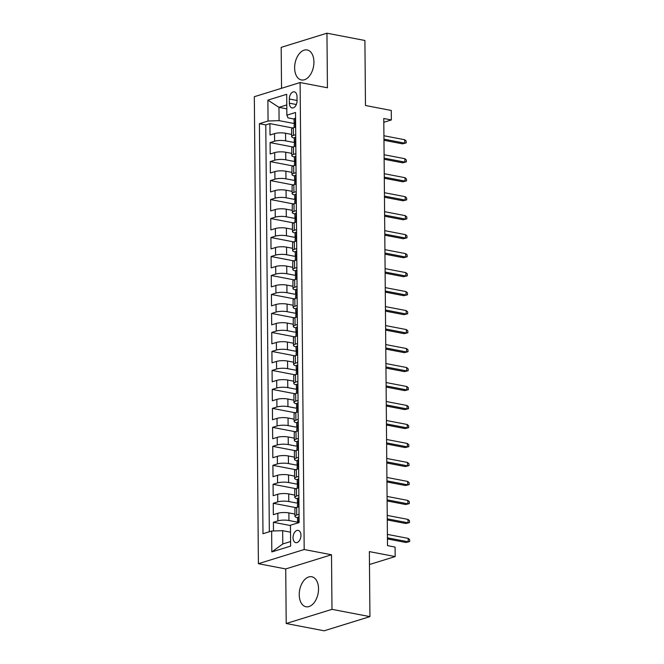 <?xml version="1.0" encoding="UTF-8"?>
<svg xmlns="http://www.w3.org/2000/svg" width="664" height="664" viewBox="0 0 664 664"><rect width="100%" height="100%" fill="white"/><g stroke="black" fill="none" stroke-linecap="round" stroke-linejoin="round"><path stroke-width="1" d="M318.529 588.76A15.272 9.379 -79.1 0 0 311.756 576.75A15.272 9.379 -79.1 0 0 299.232 594.736A15.272 9.379 -79.1 0 0 306.004 606.755A15.272 9.379 -79.1 0 0 318.529 588.76M313.931 61.976A15.272 9.379 -79.1 0 0 307.166 49.966A15.272 9.379 -79.1 0 0 294.633 67.952A15.272 9.379 -79.1 0 0 301.406 79.962A15.272 9.379 -79.1 0 0 313.931 61.976M300.958 535.292A6.266 3.851 -79.1 0 0 298.178 530.362A6.266 3.851 -79.1 0 0 293.04 537.74A6.266 3.851 -79.1 0 0 295.82 542.671A6.266 3.851 -79.1 0 0 300.958 535.292M286.209 623.513L324.156 630.8L369.931 616.632L331.983 609.344L331.51 554.764L304.187 549.518L258.404 563.694L285.727 568.94L286.209 623.513L331.983 609.344M304.187 549.518L300.111 82.535L254.329 96.703L258.404 563.694M300.111 82.535L327.435 87.781L326.954 33.2L281.179 47.368L281.536 88.279M326.954 33.2L364.909 40.487L365.474 105.501L391.279 110.456L391.362 119.952L383.775 118.491L387.502 545.617L395.088 547.078L395.171 556.565L369.367 551.61L369.931 616.632M291.629 134.418L285.562 133.248A7.835 1.926 179.5 0 0 274.539 133.613L270.024 135.016L269.924 123.62L292.749 128.003M295.131 142.669L285.628 140.843A7.835 1.926 179.5 0 0 274.606 141.208L270.09 142.611L292.915 146.993M270.09 142.611L270.19 153.998L274.705 152.604A7.835 1.926 179.5 0 1 285.727 152.23L291.795 153.401M291.961 172.383L285.893 171.221A7.835 1.926 179.5 0 0 274.871 171.586L270.356 172.98L270.256 161.593L293.081 165.975M292.127 191.365L286.059 190.203A7.835 1.926 179.5 0 0 275.037 190.568L270.522 191.962L270.422 180.575L293.247 184.957M292.293 210.347L286.226 209.185A7.835 1.926 179.5 0 0 275.203 209.55L270.688 210.945L270.588 199.557L293.413 203.939M292.459 229.329L286.392 228.167A7.835 1.926 179.5 0 0 275.369 228.532L270.854 229.935L270.754 218.539L293.579 222.921M292.625 248.319L286.558 247.149A7.835 1.926 179.5 0 0 275.535 247.514L271.02 248.917L270.92 237.521L293.745 241.903M292.791 267.301L286.724 266.131A7.835 1.926 179.5 0 0 275.701 266.496L271.186 267.899L271.086 256.512L293.911 260.886M292.957 286.284L286.889 285.113A7.835 1.926 179.5 0 0 275.867 285.487L271.352 286.881L271.252 275.494L294.077 279.876M293.123 305.266L287.055 304.104A7.835 1.926 179.5 0 0 276.033 304.469L271.518 305.863L271.418 294.476L294.243 298.858M293.289 324.248L287.221 323.086A7.835 1.926 179.5 0 0 276.199 323.451L271.684 324.845L271.584 313.458L294.409 317.84M293.455 343.23L287.387 342.068A7.835 1.926 179.5 0 0 276.365 342.433L271.85 343.827L271.75 332.44L294.575 336.822M293.621 362.212L287.545 361.05A7.835 1.926 179.5 0 0 276.531 361.415L272.016 362.818L271.916 351.422L294.741 355.804M293.787 381.202L287.711 380.032A7.835 1.926 179.5 0 0 276.697 380.397L272.182 381.8L272.082 370.404L294.907 374.786M293.953 400.184L287.877 399.014A7.835 1.926 179.5 0 0 276.863 399.379L272.348 400.782L272.248 389.394L295.065 393.769M294.119 419.167L288.043 417.996A7.835 1.926 179.5 0 0 277.029 418.37L272.514 419.764L272.414 408.377L295.231 412.759M294.285 438.149L288.209 436.987A7.835 1.926 179.5 0 0 277.195 437.352L272.672 438.746L272.572 427.359L295.397 431.741M294.451 457.131L288.375 455.969A7.835 1.926 179.5 0 0 277.353 456.334L272.838 457.728L272.738 446.341L295.563 450.723M294.617 476.113L288.541 474.951A7.835 1.926 179.5 0 0 277.519 475.316L273.004 476.71L272.904 465.323L295.729 469.705M294.783 495.095L288.707 493.933A7.835 1.926 179.5 0 0 277.685 494.298L273.17 495.701L273.07 484.305L295.895 488.687M294.949 514.085L288.873 512.915A7.835 1.926 179.5 0 0 277.851 513.28L273.336 514.683L273.236 503.287L296.061 507.669M289.338 99.002L289.371 103.177A6.067 3.727 -79.1 0 0 292.06 107.95A6.067 3.727 -79.1 0 0 297.04 100.803L297.007 96.629A6.067 3.727 -79.1 0 0 294.318 91.848A6.067 3.727 -79.1 0 0 289.338 99.002L297.04 100.48M286.815 108.855L278.971 107.344L279.087 120.632L268.065 121.006L259.408 123.687L262.986 533.723L271.642 531.042L271.825 551.925L290.633 546.107L290.45 525.224L299.107 522.543L295.53 112.498L286.873 115.179L287.993 117.877L294.077 119.047L294.102 122.691A5.188 1.278 179.5 0 0 294.559 123.205L295.015 123.446M268.065 121.006L267.882 100.123L286.69 94.296L286.873 115.179M298.443 522.336L288.94 520.51L288.873 512.915M298.277 503.353L288.774 501.527L288.707 493.933M298.111 484.371L288.608 482.545L288.541 474.951M297.945 465.381L288.442 463.563L288.375 455.969M297.779 446.399L288.276 444.573L288.209 436.987M297.613 427.417L288.11 425.591L288.043 417.996M297.447 408.435L287.944 406.609L287.877 399.014M297.281 389.453L287.778 387.627L287.711 380.032M297.115 370.471L287.612 368.644L287.545 361.05M296.949 351.48L287.454 349.662L287.387 342.068M296.783 332.498L287.288 330.68L287.221 323.086M296.617 313.516L287.122 311.69L287.055 304.104M296.451 294.534L286.956 292.708L286.889 285.113M296.285 275.552L286.79 273.726L286.724 266.131M296.119 256.57L286.624 254.744L286.558 247.149M295.953 237.587L286.458 235.762L286.392 228.167M295.787 218.597L286.292 216.779L286.226 209.185M295.629 199.615L286.126 197.797L286.059 190.203M295.463 180.633L285.96 178.807L285.893 171.221M295.297 161.651L285.794 159.825L285.727 152.23M269.924 123.62L265.783 124.907L269.335 531.756M288.94 520.51A7.835 1.926 -0.5 0 0 277.917 520.875L273.402 522.277L273.477 530.984M273.236 503.287L277.751 501.893A7.835 1.926 -0.5 0 1 288.774 501.527M273.07 484.305L277.585 482.911A7.835 1.926 -0.5 0 1 288.608 482.545M272.904 465.323L277.419 463.929A7.835 1.926 -0.5 0 1 288.442 463.563M272.738 446.341L277.262 444.946A7.835 1.926 -0.5 0 1 288.276 444.573M272.572 427.359L277.096 425.956A7.835 1.926 -0.5 0 1 288.11 425.591M272.414 408.377L276.929 406.974A7.835 1.926 -0.5 0 1 287.944 406.609M272.248 389.394L276.763 387.992A7.835 1.926 -0.5 0 1 287.778 387.627M272.082 370.404L276.597 369.01A7.835 1.926 -0.5 0 1 287.612 368.644M271.916 351.422L276.431 350.028A7.835 1.926 -0.5 0 1 287.454 349.662M271.75 332.44L276.266 331.046A7.835 1.926 -0.5 0 1 287.288 330.68M271.584 313.458L276.099 312.063A7.835 1.926 -0.5 0 1 287.122 311.69M271.418 294.476L275.933 293.073A7.835 1.926 -0.5 0 1 286.956 292.708M271.252 275.494L275.767 274.091A7.835 1.926 -0.5 0 1 286.79 273.726M271.086 256.512L275.601 255.109A7.835 1.926 -0.5 0 1 286.624 254.744M270.92 237.521L275.435 236.127A7.835 1.926 -0.5 0 1 286.458 235.762M270.754 218.539L275.269 217.145A7.835 1.926 -0.5 0 1 286.292 216.779M270.588 199.557L275.103 198.162A7.835 1.926 -0.5 0 1 286.126 197.797M270.422 180.575L274.938 179.18A7.835 1.926 -0.5 0 1 285.96 178.807M270.256 161.593L274.772 160.19A7.835 1.926 -0.5 0 1 285.794 159.825M295.721 134.676L293.413 135.39A7.835 1.926 179.5 0 0 291.654 136.626A7.835 1.926 179.5 0 0 294.243 138.029M295.654 127.081L293.347 127.795A7.835 1.926 179.5 0 0 291.587 129.032L291.654 136.626M295.82 146.063L293.513 146.777A7.835 1.926 179.5 0 0 291.753 148.014L291.82 155.608A7.835 1.926 -0.5 0 1 293.579 154.372L295.887 153.658M295.986 165.045L293.679 165.759A7.835 1.926 179.5 0 0 291.919 166.996L291.986 174.59A7.835 1.926 -0.5 0 1 293.745 173.354L296.053 172.64M296.152 184.028L293.845 184.741A7.835 1.926 179.5 0 0 292.085 185.978L292.152 193.573A7.835 1.926 -0.5 0 1 293.911 192.336L296.219 191.622M296.318 203.01L294.011 203.732A7.835 1.926 179.5 0 0 292.251 204.96L292.309 212.555A7.835 1.926 -0.5 0 1 294.077 211.318L296.385 210.604M296.484 222L294.177 222.714A7.835 1.926 179.5 0 0 292.409 223.942L292.475 231.537A7.835 1.926 -0.5 0 1 294.243 230.308L296.551 229.586M296.65 240.982L294.343 241.696A7.835 1.926 179.5 0 0 292.575 242.933L292.641 250.519A7.835 1.926 -0.5 0 1 294.409 249.291L296.717 248.577M296.816 259.964L294.509 260.678A7.835 1.926 179.5 0 0 292.741 261.915L292.807 269.509A7.835 1.926 -0.5 0 1 294.575 268.273L296.883 267.559M296.982 278.946L294.675 279.66A7.835 1.926 179.5 0 0 292.907 280.897L292.973 288.491A7.835 1.926 -0.5 0 1 294.741 287.255L297.049 286.541M297.148 297.928L294.833 298.642A7.835 1.926 179.5 0 0 293.073 299.879L293.139 307.474A7.835 1.926 -0.5 0 1 294.899 306.237L297.215 305.523M297.314 316.911L294.999 317.624A7.835 1.926 179.5 0 0 293.239 318.861L293.305 326.456A7.835 1.926 -0.5 0 1 295.065 325.219L297.381 324.505M297.48 335.893L295.165 336.615A7.835 1.926 179.5 0 0 293.405 337.843L293.471 345.438A7.835 1.926 -0.5 0 1 295.231 344.209L297.547 343.487M297.646 354.883L295.331 355.597A7.835 1.926 179.5 0 0 293.571 356.825L293.637 364.42A7.835 1.926 -0.5 0 1 295.397 363.191L297.713 362.469M297.812 373.865L295.497 374.579A7.835 1.926 179.5 0 0 293.737 375.816L293.803 383.402A7.835 1.926 -0.5 0 1 295.563 382.173L297.879 381.46M297.978 392.847L295.663 393.561A7.835 1.926 179.5 0 0 293.903 394.798L293.969 402.392A7.835 1.926 -0.5 0 1 295.729 401.156L298.045 400.442M298.144 411.829L295.829 412.543A7.835 1.926 179.5 0 0 294.069 413.78L294.135 421.374A7.835 1.926 -0.5 0 1 295.895 420.138L298.211 419.424M298.31 430.811L295.995 431.525A7.835 1.926 179.5 0 0 294.235 432.762L294.301 440.356A7.835 1.926 -0.5 0 1 296.061 439.12L298.377 438.406M298.476 449.794L296.161 450.516A7.835 1.926 179.5 0 0 294.401 451.744L294.467 459.339A7.835 1.926 -0.5 0 1 296.227 458.102L298.543 457.388M298.642 468.776L296.327 469.498A7.835 1.926 179.5 0 0 294.567 470.726L294.633 478.321A7.835 1.926 -0.5 0 1 296.393 477.092L298.709 476.37M298.808 487.766L296.493 488.48A7.835 1.926 179.5 0 0 294.733 489.717L294.799 497.303A7.835 1.926 -0.5 0 1 296.559 496.074L298.875 495.352M298.974 506.748L296.659 507.462A7.835 1.926 179.5 0 0 294.899 508.699L294.965 516.293A7.835 1.926 -0.5 0 1 296.725 515.056L299.041 514.343M294.965 123.687L279.087 120.632M369.483 564.516L395.171 556.565M383.809 122.292L391.362 119.952M286.782 104.929L278.971 107.344L267.882 100.123M290.508 532.179L282.665 530.677L282.781 543.965L290.591 541.55M265.783 124.907L259.408 123.687M273.402 522.277L290.45 525.548M294.409 157.011A7.835 1.926 -0.5 0 1 291.82 155.608M294.567 175.993A7.835 1.926 -0.5 0 1 291.986 174.59M294.733 194.975A7.835 1.926 -0.5 0 1 292.152 193.573M294.899 213.957A7.835 1.926 -0.5 0 1 292.309 212.555M295.065 232.939A7.835 1.926 -0.5 0 1 292.475 231.537M296.742 251.349L296.335 251.166A5.188 1.278 179.5 0 0 295.231 251.963A7.835 1.926 -0.5 0 1 292.641 250.519M295.397 270.912A7.835 1.926 -0.5 0 1 292.807 269.509M295.563 289.894A7.835 1.926 -0.5 0 1 292.973 288.491M295.729 308.876A7.835 1.926 -0.5 0 1 293.139 307.474M295.895 327.858A7.835 1.926 -0.5 0 1 293.305 326.456M296.061 346.84A7.835 1.926 -0.5 0 1 293.471 345.438M296.227 365.822A7.835 1.926 -0.5 0 1 293.637 364.42M297.904 384.232L297.497 384.049A5.188 1.278 179.5 0 0 296.393 384.846A7.835 1.926 -0.5 0 1 293.803 383.402M296.559 403.795A7.835 1.926 -0.5 0 1 293.969 402.392M296.725 422.777A7.835 1.926 -0.5 0 1 294.135 421.374M296.891 441.759A7.835 1.926 -0.5 0 1 294.301 440.356M297.057 460.741A7.835 1.926 -0.5 0 1 294.467 459.339M297.223 479.723A7.835 1.926 -0.5 0 1 294.633 478.321M297.389 498.714A7.835 1.926 -0.5 0 1 294.799 497.303M271.642 531.042L282.665 530.677M299.066 517.115L298.659 516.932A5.188 1.278 179.5 0 0 297.555 517.729A7.835 1.926 -0.5 0 1 294.965 516.293M271.825 551.925L282.781 543.965M331.51 554.764L285.727 568.94M295.58 118.466L295.181 118.283A5.188 1.278 179.5 0 0 294.069 119.08M294.144 127.546L294.127 124.965A5.188 1.278 -0.5 0 1 294.492 124.492C295.189 123.388 295.181 122.632 294.467 122.209A5.188 1.278 179.5 0 0 294.102 122.691M383.966 140.278L402.492 143.839L404.716 143.15L383.95 139.158M404.691 139.73L406.169 141.025L406.185 142.918L404.716 143.15L404.691 139.73L383.925 135.746M406.185 142.918L402.492 143.839M295.746 137.448L295.347 137.265A5.188 1.278 179.5 0 0 294.235 138.062L294.268 141.673A5.188 1.278 179.5 0 0 294.725 142.187L295.181 142.436M294.31 146.528L294.293 143.947A5.188 1.278 -0.5 0 1 294.65 143.474C295.356 142.37 295.347 141.615 294.633 141.191A5.188 1.278 179.5 0 0 294.268 141.673M384.124 159.26L402.658 162.821L404.882 162.132L384.116 158.148M404.857 158.713L406.335 160.007L406.351 161.9L404.882 162.132L404.857 158.713L384.091 154.729M406.351 161.9L402.658 162.821M295.912 156.43L295.513 156.248A5.188 1.278 179.5 0 0 294.401 157.044L294.434 160.655A5.188 1.278 179.5 0 0 294.891 161.169L295.347 161.418M294.476 165.51L294.451 162.929A5.188 1.278 -0.5 0 1 294.816 162.456C295.522 161.352 295.513 160.597 294.799 160.182A5.188 1.278 179.5 0 0 294.434 160.655M384.29 178.251L402.824 181.803L405.048 181.114L384.282 177.13M405.015 177.695L406.501 178.989L406.517 180.89L405.048 181.114L405.015 177.695L384.257 173.711M406.517 180.89L402.824 181.803M296.078 175.412L295.671 175.23A5.188 1.278 179.5 0 0 294.567 176.026L294.6 179.637A5.188 1.278 179.5 0 0 295.057 180.151L295.513 180.4M294.642 184.501L294.617 181.911A5.188 1.278 -0.5 0 1 294.982 181.438C295.679 180.342 295.679 179.579 294.965 179.164A5.188 1.278 179.5 0 0 294.6 179.637M384.456 197.233L402.99 200.785L405.214 200.096L384.448 196.112M405.181 196.677L406.667 197.972L406.683 199.872L405.214 200.096L405.181 196.677L384.423 192.693M406.683 199.872L402.99 200.785M296.244 194.403L295.837 194.212A5.188 1.278 179.5 0 0 294.733 195.017L294.766 198.619A5.188 1.278 179.5 0 0 295.223 199.134L295.679 199.383M294.808 203.483L294.783 200.901A5.188 1.278 -0.5 0 1 295.148 200.42C295.845 199.325 295.845 198.561 295.131 198.146A5.188 1.278 179.5 0 0 294.766 198.619M384.622 216.215L403.156 219.767L405.38 219.078L384.614 215.094M405.347 215.667L406.833 216.954L406.849 218.854L405.38 219.078L405.347 215.667L384.589 211.675M406.849 218.854L403.156 219.767M296.41 213.385L296.003 213.202A5.188 1.278 179.5 0 0 294.899 213.999L294.932 217.601A5.188 1.278 179.5 0 0 295.389 218.116L295.845 218.365M294.974 222.465L294.949 219.884A5.188 1.278 -0.5 0 1 295.314 219.411C296.011 218.307 296.011 217.543 295.297 217.128A5.188 1.278 179.5 0 0 294.932 217.601M384.788 235.197L403.322 238.758L405.546 238.061L384.78 234.077M405.513 234.649L406.999 235.936L407.015 237.837L405.546 238.061L405.513 234.649L384.755 230.657M407.015 237.837L403.322 238.758M296.576 232.367L296.169 232.184A5.188 1.278 179.5 0 0 295.065 232.981L295.098 236.583A5.188 1.278 179.5 0 0 295.555 237.098L296.011 237.347M295.14 241.447L295.115 238.866A5.188 1.278 -0.5 0 1 295.48 238.393C296.177 237.289 296.177 236.533 295.463 236.11A5.188 1.278 179.5 0 0 295.098 236.583M384.954 254.179L403.488 257.74L405.712 257.051L384.946 253.059M405.679 253.631L407.165 254.918L407.181 256.819L405.712 257.051L405.679 253.631L384.921 249.647M407.181 256.819L403.488 257.74M295.306 260.429L295.281 257.848A5.188 1.278 -0.5 0 1 295.646 257.375C296.343 256.271 296.343 255.516 295.629 255.092A5.188 1.278 179.5 0 0 295.264 255.574A5.188 1.278 179.5 0 0 295.721 256.088L296.177 256.329M385.12 273.161L403.654 276.722L405.878 276.033L385.112 272.041M405.845 272.613L407.331 273.908L407.347 275.801L405.878 276.033L405.845 272.613L385.078 268.629M407.347 275.801L403.654 276.722M296.908 270.331L296.501 270.148A5.188 1.278 179.5 0 0 295.397 270.945L295.43 274.556A5.188 1.278 179.5 0 0 295.878 275.07L296.343 275.319M295.472 279.411L295.447 276.83A5.188 1.278 -0.5 0 1 295.812 276.357C296.509 275.253 296.501 274.498 295.795 274.083A5.188 1.278 179.5 0 0 295.43 274.556M385.286 292.143L403.82 295.704L406.044 295.015L385.278 291.031M406.011 291.596L407.497 292.89L407.513 294.791L406.044 295.015L406.011 291.596L385.244 287.612M407.513 294.791L403.82 295.704M297.074 289.313L296.667 289.13A5.188 1.278 179.5 0 0 295.563 289.927L295.596 293.538A5.188 1.278 179.5 0 0 296.044 294.052L296.509 294.301M295.638 298.393L295.613 295.812A5.188 1.278 -0.5 0 1 295.978 295.339C296.675 294.235 296.667 293.48 295.961 293.065A5.188 1.278 179.5 0 0 295.596 293.538M385.452 311.134L403.978 314.686L406.21 313.997L385.444 310.013M406.177 310.578L407.663 311.873L407.679 313.773L406.21 313.997L406.177 310.578L385.411 306.594M407.679 313.773L403.978 314.686M297.24 308.303L296.833 308.113A5.188 1.278 179.5 0 0 295.729 308.918L295.762 312.52A5.188 1.278 179.5 0 0 296.21 313.034L296.675 313.284M295.804 317.384L295.779 314.802A5.188 1.278 -0.5 0 1 296.144 314.321C296.841 313.225 296.833 312.462 296.127 312.047A5.188 1.278 179.5 0 0 295.762 312.52M385.618 330.116L404.144 333.668L406.376 332.979L385.61 328.995M406.343 329.568L407.829 330.855L407.845 332.755L406.376 332.979L406.343 329.568L385.577 325.576M407.845 332.755L404.144 333.668M297.406 327.286L296.999 327.095A5.188 1.278 179.5 0 0 295.895 327.9L295.928 331.502A5.188 1.278 179.5 0 0 296.376 332.017L296.841 332.266M295.97 336.366L295.945 333.784A5.188 1.278 -0.5 0 1 296.31 333.303C297.007 332.207 296.999 331.444 296.293 331.029A5.188 1.278 179.5 0 0 295.928 331.502M385.784 349.098L404.31 352.65L406.542 351.962L385.776 347.977M406.509 348.55L407.995 349.837L408.011 351.737L406.542 351.962L406.509 348.55L385.743 344.558M408.011 351.737L404.31 352.65M297.572 346.268L297.165 346.085A5.188 1.278 179.5 0 0 296.061 346.882L296.094 350.484A5.188 1.278 179.5 0 0 296.542 350.999L297.007 351.248M296.136 355.348L296.111 352.767A5.188 1.278 -0.5 0 1 296.476 352.293C297.173 351.19 297.165 350.426 296.459 350.011A5.188 1.278 179.5 0 0 296.094 350.484M385.95 368.08L404.476 371.641L406.708 370.944L385.942 366.96M406.675 367.532L408.161 368.819L408.177 370.719L406.708 370.944L406.675 367.532L385.908 363.548M408.177 370.719L404.476 371.641M297.738 365.25L297.331 365.067A5.188 1.278 179.5 0 0 296.227 365.864L296.26 369.474A5.188 1.278 179.5 0 0 296.708 369.989L297.165 370.23M296.302 374.33L296.277 371.749A5.188 1.278 -0.5 0 1 296.642 371.276C297.339 370.172 297.331 369.416 296.625 368.993A5.188 1.278 179.5 0 0 296.26 369.474M386.116 387.062L404.642 390.623L406.874 389.934L386.108 385.942M406.841 386.514L408.327 387.809L408.343 389.702L406.874 389.934L406.841 386.514L386.074 382.53M408.343 389.702L404.642 390.623M296.468 393.312L296.443 390.731A5.188 1.278 -0.5 0 1 296.808 390.258C297.505 389.154 297.497 388.398 296.791 387.975A5.188 1.278 179.5 0 0 296.426 388.457A5.188 1.278 179.5 0 0 296.874 388.971L297.331 389.212M386.282 406.044L404.808 409.605L407.04 408.916L386.274 404.932M407.007 405.496L408.493 406.791L408.509 408.684L407.04 408.916L407.007 405.496L386.24 401.512M408.509 408.684L404.808 409.605M298.07 403.214L297.663 403.031A5.188 1.278 179.5 0 0 296.559 403.828L296.592 407.439A5.188 1.278 179.5 0 0 297.04 407.953L297.497 408.202M296.634 412.294L296.609 409.713A5.188 1.278 -0.5 0 1 296.974 409.24C297.671 408.136 297.663 407.381 296.957 406.966A5.188 1.278 179.5 0 0 296.592 407.439M386.448 425.026L404.974 428.587L407.206 427.898L386.44 423.914M407.173 424.479L408.659 425.773L408.675 427.674L407.206 427.898L407.173 424.479L386.406 420.495M408.675 427.674L404.974 428.587M298.236 422.196L297.829 422.013A5.188 1.278 179.5 0 0 296.725 422.81L296.758 426.421A5.188 1.278 179.5 0 0 297.206 426.935L297.663 427.184M296.8 431.285L296.775 428.695A5.188 1.278 -0.5 0 1 297.14 428.222C297.837 427.126 297.829 426.363 297.115 425.948A5.188 1.278 179.5 0 0 296.758 426.421M386.614 444.017L405.14 447.569L407.364 446.88L386.606 442.896M407.339 443.461L408.825 444.755L408.841 446.656L407.364 446.88L407.339 443.461L386.572 439.477M408.841 446.656L405.14 447.569M298.402 441.186L297.995 440.996A5.188 1.278 179.5 0 0 296.891 441.801L296.916 445.403A5.188 1.278 179.5 0 0 297.372 445.917L297.829 446.166M296.966 450.267L296.941 447.685A5.188 1.278 -0.5 0 1 297.306 447.204C298.003 446.108 297.995 445.345 297.281 444.93A5.188 1.278 179.5 0 0 296.916 445.403M386.78 462.999L405.306 466.551L407.53 465.862L386.772 461.878M407.505 462.451L408.991 463.738L409.007 465.638L407.53 465.862L407.505 462.451L386.738 458.459M409.007 465.638L405.306 466.551M298.568 460.169L298.161 459.986A5.188 1.278 179.5 0 0 297.057 460.783L297.082 464.385A5.188 1.278 179.5 0 0 297.538 464.9L297.995 465.149M297.132 469.249L297.107 466.667A5.188 1.278 -0.5 0 1 297.472 466.186C298.169 465.091 298.161 464.327 297.447 463.912A5.188 1.278 179.5 0 0 297.082 464.385M386.946 481.981L405.472 485.533L407.696 484.844L386.938 480.861M407.671 481.433L409.157 482.72L409.173 484.62L407.696 484.844L407.671 481.433L386.904 477.441M409.173 484.62L405.472 485.533M298.734 479.151L298.327 478.968A5.188 1.278 179.5 0 0 297.223 479.765L297.248 483.367A5.188 1.278 179.5 0 0 297.704 483.882L298.161 484.131M297.298 488.231L297.273 485.65A5.188 1.278 -0.5 0 1 297.638 485.176C298.335 484.073 298.327 483.309 297.613 482.894A5.188 1.278 179.5 0 0 297.248 483.367M387.112 500.963L405.638 504.524L407.862 503.835L387.104 499.843M407.837 500.415L409.323 501.702L409.339 503.602L407.862 503.835L407.837 500.415L387.07 496.431M409.339 503.602L405.638 504.524M298.9 498.133L298.493 497.95A5.188 1.278 179.5 0 0 297.389 498.747L297.414 502.357A5.188 1.278 179.5 0 0 297.87 502.872L298.327 503.113M297.455 507.213L297.439 504.632A5.188 1.278 -0.5 0 1 297.804 504.159C298.501 503.055 298.493 502.299 297.779 501.876A5.188 1.278 179.5 0 0 297.414 502.357M387.278 519.945L405.804 523.506L408.028 522.817L387.27 518.825M408.003 519.397L409.489 520.692L409.505 522.585L408.028 522.817L408.003 519.397L387.236 515.413M409.505 522.585L405.804 523.506M297.97 523.141C298.667 522.037 298.659 521.281 297.945 520.858A5.188 1.278 179.5 0 0 297.58 521.34A5.188 1.278 179.5 0 0 298.036 521.854L298.493 522.103M387.444 538.927L405.97 542.488L408.194 541.799L387.436 537.815M408.169 538.38L409.655 539.674L409.671 541.567L408.194 541.799L408.169 538.38L387.402 534.395M409.671 541.567L405.97 542.488M285.628 140.843L285.562 133.248M274.606 141.208L274.539 133.613M277.917 520.875L277.851 513.28M277.751 501.893L277.685 494.298M277.585 482.911L277.519 475.316M277.419 463.929L277.353 456.334M277.262 444.946L277.195 437.352M277.096 425.956L277.029 418.37M276.929 406.974L276.863 399.379M276.763 387.992L276.697 380.397M276.597 369.01L276.531 361.415M276.431 350.028L276.365 342.433M276.266 331.046L276.199 323.451M276.099 312.063L276.033 304.469M275.933 293.073L275.867 285.487M275.767 274.091L275.701 266.496M275.601 255.109L275.535 247.514M275.435 236.127L275.369 228.532M275.269 217.145L275.203 209.55M275.103 198.162L275.037 190.568M274.938 179.18L274.871 171.586M274.772 160.19L274.705 152.604M293.413 135.39L293.347 127.795M293.579 154.372L293.513 146.777M293.745 173.354L293.679 165.759M293.911 192.336L293.845 184.741M294.077 211.318L294.011 203.732M294.243 230.308L294.177 222.714M294.409 249.291L294.343 241.696M294.575 268.273L294.509 260.678M294.741 287.255L294.675 279.66M294.899 306.237L294.833 298.642M295.065 325.219L294.999 317.624M295.231 344.209L295.165 336.615M295.397 363.191L295.331 355.597M295.563 382.173L295.497 374.579M295.729 401.156L295.663 393.561M295.895 420.138L295.829 412.543M296.061 439.12L295.995 431.525M296.227 458.102L296.161 450.516M296.393 477.092L296.327 469.498M296.559 496.074L296.493 488.48M296.725 515.056L296.659 507.462M296.327 104.514L289.371 103.177M295.314 127.181L295.239 118.308M295.48 146.171L295.405 137.29M295.646 165.153L295.571 156.281M295.812 184.135L295.737 175.263M295.978 203.118L295.903 194.245M296.144 222.1L296.069 213.227M296.31 241.082L296.235 232.209M296.476 260.072L296.401 251.191M296.642 279.054L296.567 270.173M296.808 298.036L296.733 289.164M296.974 317.018L296.899 308.146M297.14 336.001L297.065 327.128M297.306 354.983L297.231 346.11M297.472 373.965L297.389 365.092M297.638 392.955L297.555 384.074M297.804 411.937L297.721 403.056M297.97 430.919L297.887 422.047M298.136 449.901L298.053 441.029M298.302 468.884L298.219 460.011M298.468 487.866L298.385 478.993M298.634 506.848L298.551 497.975M298.767 522.643L298.717 516.957M295.231 251.963L295.264 255.574M296.393 384.846L296.426 388.457M297.555 517.729L297.58 521.34"/></g></svg>
